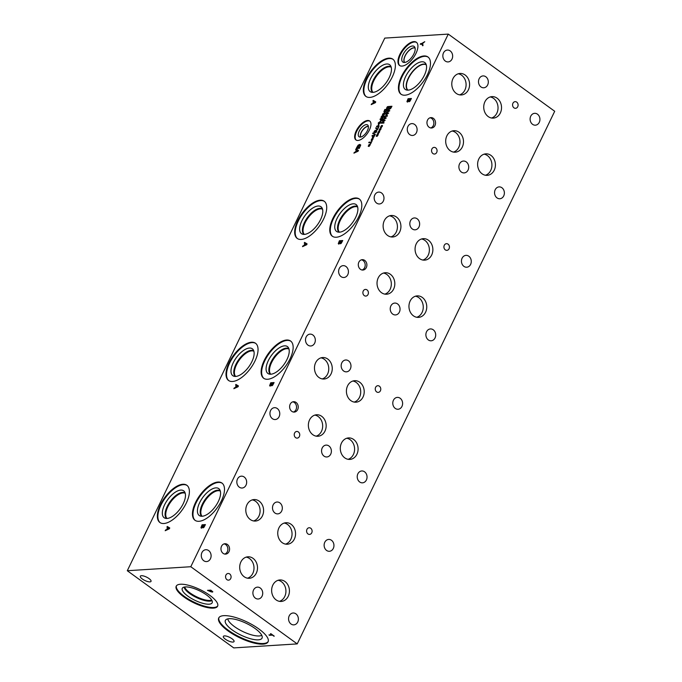 <?xml version="1.0" encoding="UTF-8"?>
<svg xmlns="http://www.w3.org/2000/svg" width="682" height="682" viewBox="0 0 682 682"><rect width="100%" height="100%" fill="white"/><g stroke="black" fill="none" stroke-linecap="round" stroke-linejoin="round"><path stroke-width="1.02" d="M169.119 528.397L167.917 527.715L167.158 529.283L169.145 528.414L167.158 529.283M166.92 527.152L167.252 526.47L169.758 527.97L169.358 528.797L165.189 530.724L166.698 529.488L167.627 527.553L166.92 527.152M166.945 527.169L167.278 526.487M167.627 527.553L166.698 529.488M165.538 530.008L166.723 529.513M165.24 530.698L165.564 530.033M167.252 526.47L169.767 527.97M448.27 34.1L384.776 38.098L127.295 570.723L190.79 566.725L297.224 643.902L554.705 111.277L448.27 34.1L190.79 566.725M235.58 385.117L235.912 384.435L238.427 385.935L238.027 386.771L233.858 388.689L235.358 387.461L236.287 385.518L235.58 385.117L235.938 384.46L238.427 385.935M271.402 385.151L270.115 386.148L269.612 385.671L270.745 382.773L274.087 382.559L272.664 385.245L271.786 385.816L271.402 385.151M270.115 386.148L269.612 385.671L270.771 382.79L274.079 382.585M378.553 132.632L377.649 133.416L378.604 131.438L378.783 132.146L379.686 131.37L378.493 133.51M381.349 126.852L380.445 127.628L381.4 125.65L381.579 126.358L382.483 125.582L381.289 127.722M387.078 116.349L384.537 116.503L384.784 115.991L386.975 115.855L385.969 114.943L388.092 113.544L385.91 113.681L386.14 113.203L388.68 113.041L386.455 114.789L387.427 115.633L387.078 116.349M387.623 110.126L387.879 109.606L389.789 110.748L386.31 112.837L387.453 111.899L387.905 109.623L389.789 110.748M390.658 108.54L389.209 109.384L388.527 108.668L389.413 106.426L391.954 106.264L390.658 108.54M389.209 109.384L388.527 108.668L389.439 106.443L391.945 106.29M384.111 117.389L384.358 116.869L386.276 118.012L382.798 120.1L384.657 117.696L384.111 117.389M383.83 123.067L381.289 123.229L384.58 120.808L382.389 120.944L385.168 120.305L382.048 122.717L384.06 122.59L383.83 123.067M379.951 129.742L379.047 130.526L380.002 128.548L380.181 129.256L381.085 128.48L379.891 130.612M377.155 135.53L376.251 136.306L377.206 134.328L377.385 135.045L378.288 134.26L377.086 136.4M372.901 101.055L373.233 100.365L375.748 101.865L375.347 102.701L371.178 104.619L372.679 103.391L373.617 101.456L372.901 101.055M409.115 101.746L408.74 101.081L407.435 102.078L406.932 101.601L408.075 98.702L411.417 98.498L409.984 101.183L409.115 101.746L408.723 101.081L409.14 101.763M406.932 101.601L407.461 102.104L406.932 101.601L408.1 98.728L411.399 98.515M357.973 140.458A11.705 5.447 125.9 0 1 355.936 139.946A11.705 5.447 125.9 0 1 357.215 129.051A11.705 5.447 125.9 0 1 367.632 120.475A11.705 5.447 125.9 0 1 369.678 120.995A11.705 5.447 125.9 0 1 368.399 131.882A11.705 5.447 125.9 0 1 357.973 140.458M402.03 66.086A14.331 6.675 125.9 0 1 399.533 65.455A14.331 6.675 125.9 0 1 401.093 52.122A14.331 6.675 125.9 0 1 413.855 41.619A14.331 6.675 125.9 0 1 416.352 42.25A14.331 6.675 125.9 0 1 414.784 55.583A14.331 6.675 125.9 0 1 402.03 66.086M198.991 521.295A22.983 10.699 125.9 0 1 194.984 520.281A22.983 10.699 125.9 0 1 197.49 498.9A22.983 10.699 125.9 0 1 217.959 482.055A22.983 10.699 125.9 0 1 221.965 483.069A22.983 10.699 125.9 0 1 219.451 504.458A22.983 10.699 125.9 0 1 198.991 521.295M267.651 379.26A22.983 10.699 125.9 0 1 263.644 378.246A22.983 10.699 125.9 0 1 266.159 356.865A22.983 10.699 125.9 0 1 286.619 340.02A22.983 10.699 125.9 0 1 290.626 341.034A22.983 10.699 125.9 0 1 288.111 362.423A22.983 10.699 125.9 0 1 267.651 379.26M336.311 237.234A22.983 10.699 125.9 0 1 332.305 236.219A22.983 10.699 125.9 0 1 334.819 214.83A22.983 10.699 125.9 0 1 355.279 197.985A22.983 10.699 125.9 0 1 359.286 198.999A22.983 10.699 125.9 0 1 356.771 220.388A22.983 10.699 125.9 0 1 336.311 237.234M369.874 97.407A22.983 10.699 125.9 0 1 365.867 96.392A22.983 10.699 125.9 0 1 368.374 75.003A22.983 10.699 125.9 0 1 388.842 58.166A22.983 10.699 125.9 0 1 392.849 59.181A22.983 10.699 125.9 0 1 390.334 80.561A22.983 10.699 125.9 0 1 369.874 97.407M301.205 239.442A22.983 10.699 125.9 0 1 297.199 238.427A22.983 10.699 125.9 0 1 299.713 217.038A22.983 10.699 125.9 0 1 320.182 200.201A22.983 10.699 125.9 0 1 324.189 201.216A22.983 10.699 125.9 0 1 321.674 222.596A22.983 10.699 125.9 0 1 301.205 239.442M232.545 381.477A22.983 10.699 125.9 0 1 228.538 380.462A22.983 10.699 125.9 0 1 231.053 359.073A22.983 10.699 125.9 0 1 251.513 342.236A22.983 10.699 125.9 0 1 255.52 343.251A22.983 10.699 125.9 0 1 253.013 364.631A22.983 10.699 125.9 0 1 232.545 381.477M163.885 523.512A22.983 10.699 125.9 0 1 159.878 522.497A22.983 10.699 125.9 0 1 162.393 501.108A22.983 10.699 125.9 0 1 182.853 484.263A22.983 10.699 125.9 0 1 186.859 485.277A22.983 10.699 125.9 0 1 184.345 506.666A22.983 10.699 125.9 0 1 163.885 523.512M404.972 95.199A22.983 10.699 125.9 0 1 400.965 94.184A22.983 10.699 125.9 0 1 403.48 72.795A22.983 10.699 125.9 0 1 423.94 55.958A22.983 10.699 125.9 0 1 427.946 56.973A22.983 10.699 125.9 0 1 425.44 78.353A22.983 10.699 125.9 0 1 404.972 95.199M423.121 45.08L422.772 45.796L421.74 44.202L420.257 44.287L424.758 41.696L422.294 43.844L423.121 45.08M356.516 147.858L358.152 145.147L359.781 144.405L360.727 144.993L359.252 148.395L358.715 148.42L359.994 146.656L359.457 145.104L357.274 146.877L356.874 147.917L357.735 147.858L358.698 146.656L357.803 148.505L356.345 148.591L358.186 145.164L359.806 144.422L360.727 144.993L359.806 144.422M360.011 145.223L359.457 145.104M355.646 149.588L355.978 148.906L358.493 150.407L358.093 151.234L353.924 153.16L355.424 151.924L356.362 149.989L355.646 149.588M369.158 145.581L368.254 146.366L369.209 144.388L369.397 145.095L370.292 144.32L369.098 146.46M372.048 139.597L371.153 140.373L372.108 138.403L372.287 139.111L373.19 138.335L371.988 140.466M373.659 137.312L372.423 137.508L372.926 135.94L371.98 135.999L372.227 135.488L374.768 135.326L373.659 137.312M372.824 137.815L372.926 135.94M375.995 130.509L376.6 130.245L376.677 131.481L375.953 132.632L376.353 130.756L374.188 132.888L374.077 131.583L375.305 130.279L374.392 132.359L376.788 130.279M374.384 131.532L374.418 132.376L376.021 130.526M375.569 132.623L376.353 130.756M373.847 132.598L374.213 132.913L374.103 131.6L375.296 130.305M381.238 118.276L381.076 117.074L381.741 116.128L382.449 115.77L382.781 116.375L383.625 115.787L383.736 116.903L382.525 118.105L382.21 117.551L380.999 118.225M381.264 118.293L381.102 117.091L381.767 116.153L383.838 115.838M383.207 115.326L382.483 114.184L384.401 112.862L385.125 114.013L382.457 115.198M384.426 112.88L385.151 112.99L382.508 114.201L383.233 115.343M386.029 111.635L384.58 112.479L383.898 111.763L384.784 109.521L387.325 109.359L386.029 111.635M384.58 112.479L383.898 111.763L384.81 109.538L387.316 109.384M387.419 107.816L386.515 108.591L387.47 106.614L387.649 107.33L388.552 106.545L387.359 108.685M381.673 120.731L380.445 120.927L380.948 119.359L380.002 119.418L380.249 118.907L382.79 118.745L381.673 120.731M380.846 121.225L380.948 119.359M378.996 124.039L378.271 122.888L380.189 121.575L380.914 122.726L378.246 123.911M380.215 121.592L380.94 121.703L378.297 122.913L379.022 124.056M377.436 127.023L376.515 126.63L376.754 126.136L377.623 126.085L378.808 124.354L379.047 126.468L377.436 127.023M377.461 129.768L375.722 128.259L375.995 127.705L377.385 129.324L378.638 127.321L377.461 129.768M375.356 134.345L375.143 134.789L372.67 133.476L372.875 133.041L375.356 134.345L372.875 133.041M368.74 142.717L368.988 142.206L371.221 142.061L372.15 140.748L370.65 143.851L370.974 142.572L368.74 142.717M340.454 243.781L340.079 243.116L338.775 244.113L338.272 243.636L339.406 240.737L342.748 240.533L341.324 243.218L340.454 243.781L340.062 243.116L340.48 243.798M338.775 244.113L338.272 243.636L339.44 240.763L342.739 240.55M304.24 243.082L304.573 242.4L307.088 243.9L306.687 244.736L302.518 246.654L304.019 245.426L304.956 243.491L304.24 243.082L304.598 242.425L307.088 243.909M202.742 527.186L201.446 528.183L200.951 527.706L202.085 524.808L205.427 524.594L203.995 527.28L203.125 527.851L202.742 527.186M201.446 528.183L200.951 527.706L202.111 524.825L205.418 524.62M203.875 526.871L204.745 525.319L203.748 525.353L203.406 527.152L204.745 525.319M203.108 526.888L203.909 526.888M202.486 527.041L203.372 525.379L201.77 527.484L202.511 527.058M203.372 525.379L202.136 525.455L201.795 527.501L201.463 527.143M201.471 528.2L200.977 527.723M211.897 591.737L211.011 590.552L209.664 590.672L211.897 591.737L211.011 590.552L209.681 590.638M212.81 591.712L211.403 591.908L207.533 590.356M212.793 591.746L211.386 591.942L207.473 590.365L210.815 590.152L212.793 591.746L212.511 592.129M127.295 570.723L233.73 647.9L297.224 643.902M263.039 644.132A27.408 8.704 25.8 0 1 233.483 634.448A27.408 8.704 25.8 0 1 218.734 617.969A27.408 8.704 25.8 0 1 223.773 615.658A27.408 8.704 25.8 0 1 253.329 625.343A27.408 8.704 25.8 0 1 268.077 641.822A27.408 8.704 25.8 0 1 263.039 644.132M213.381 608.131A22.983 7.297 25.8 0 1 188.59 600.007A22.983 7.297 25.8 0 1 176.22 586.188A22.983 7.297 25.8 0 1 180.449 584.244A22.983 7.297 25.8 0 1 205.239 592.368A22.983 7.297 25.8 0 1 217.609 606.187A22.983 7.297 25.8 0 1 213.381 608.131M232.954 642.069A5.942 1.884 25.8 0 1 226.543 639.972A5.942 1.884 25.8 0 1 223.346 636.4A5.942 1.884 25.8 0 1 224.438 635.897A5.942 1.884 25.8 0 1 230.848 637.994A5.942 1.884 25.8 0 1 234.045 641.566A5.942 1.884 25.8 0 1 232.954 642.069M149.938 581.874A5.942 1.884 25.8 0 1 143.527 579.777A5.942 1.884 25.8 0 1 140.33 576.205A5.942 1.884 25.8 0 1 141.421 575.702A5.942 1.884 25.8 0 1 147.832 577.799A5.942 1.884 25.8 0 1 151.029 581.371A5.942 1.884 25.8 0 1 149.938 581.874M269.484 635.326L268.921 634.916L271.871 634.729L270.839 633.672L274.258 636.153L272.433 635.138L268.981 634.916M272.433 635.138L269.501 635.292M273.866 636.178L272.45 635.113M271.871 634.729L270.498 633.689M237.779 386.362L236.577 385.68L235.853 387.265L237.805 386.387L235.853 387.265M236.287 385.518L235.384 387.478L234.199 387.973M233.9 388.663L234.224 387.998M272.544 384.836L273.388 383.258L272.57 384.853M273.388 383.258L272.408 383.327L271.768 384.861M271.146 385.006L272.033 383.344L270.43 385.449L271.18 385.023M272.033 383.344L270.797 383.42L270.123 385.117M270.14 386.165L269.637 385.688M306.44 244.327L305.246 243.645L304.513 245.23L306.465 244.352L304.487 245.213M304.956 243.491L304.019 245.426M302.859 245.946L304.044 245.443M302.561 246.628L302.885 245.963M341.205 242.801L342.049 241.223L341.23 242.818M342.049 241.223L341.068 241.292L340.463 242.843M339.815 242.971L340.702 241.309L339.09 243.414L339.841 242.988M340.702 241.309L339.466 241.394L338.784 243.082M338.801 244.139L338.298 243.653M368.774 142.717L371.247 142.078L372.142 140.773M370.974 142.572L370.386 143.868M372.696 133.493L372.909 133.058M377.385 129.324L378.374 127.355M377.086 129.793L375.756 128.276L376.012 127.73M378.894 126L378.527 124.763L378.919 126.017L377.896 126.068L378.919 126.017M378.527 124.763L377.896 126.068M377.623 126.085L378.808 124.38M376.754 126.136L377.649 126.102M376.549 126.63L376.779 126.153M377.385 126.579L377.197 127.031M379.252 123.51L380.096 123.323L380.641 122.18L379.107 122.274L378.544 123.425L380.658 122.76L379.934 122.095M378.544 123.425L379.277 123.536M381.613 120.39L382.278 119.29L381.639 120.416M382.244 119.273L381.238 119.341L380.82 120.501M380.036 119.41L382.781 118.762M387.768 107.415L388.39 107.381M387.649 107.33L388.467 106.418M387.436 107.432L387.495 106.639M386.822 107.458L387.461 107.458M387.299 107.722L386.626 108.745M385.952 111.311L386.813 109.913L384.844 111.95L385.978 111.328M386.779 109.896L384.827 110.015L384.29 111.464L384.87 111.967L384.316 111.481M384.605 112.504L383.923 111.78M383.463 114.806L384.307 114.61L384.853 113.476L383.318 113.57L382.755 114.712L383.463 114.806L382.781 114.729L384.87 114.047L384.145 113.391M382.755 114.712L383.489 114.823M382.449 117.244L383.514 116.937L383.412 116.298L382.449 117.244L382.764 117.594L383.48 116.912L383.412 116.298M383.514 116.937L383.437 116.315L383.514 116.937M382.116 117.27L382.218 116.29L381.332 117.057L381.46 117.747L382.142 117.287L382.218 116.29M381.332 117.057L381.485 117.764L382.142 117.287M381.357 117.082L381.485 117.764L381.357 117.082M382.781 116.375L382.474 115.787M376.396 131.549L376.379 130.782L376.396 131.549M374.409 131.549L374.418 132.376L374.409 131.549M373.6 136.98L374.23 135.854L373.625 136.997M374.23 135.854L373.216 135.923L372.807 137.082M372.022 135.999L374.759 135.351M372.406 139.196L373.028 139.162M372.287 139.111L373.105 138.199M372.074 139.213L372.372 138.258M371.34 139.563L372.099 139.239M371.929 139.503L371.153 140.373M369.508 145.189L370.13 145.155M369.397 145.095L370.207 144.192M369.175 145.206L369.235 144.405M368.561 145.232L369.201 145.223M369.039 145.496L368.254 146.366M378.902 132.24L379.524 132.206M378.783 132.146L379.601 131.242M378.57 132.257L378.629 131.456M377.956 132.282L378.595 132.274M378.433 132.547L377.76 133.561M381.698 126.451L382.321 126.417M381.579 126.358L382.397 125.454M381.366 126.468L381.664 125.505M380.633 126.818L381.391 126.485M381.229 126.758L380.445 127.628M386.14 113.203L388.663 113.067M385.944 113.681L386.165 113.221M388.092 113.544L386.123 114.636M386.975 115.855L386.003 114.96M384.784 115.991L387.001 115.88M384.58 116.503L384.81 116.017M389.294 111.072L388.382 110.552L387.836 111.763L389.32 111.089L387.811 111.746M388.169 110.433L387.453 111.899M386.575 112.291L387.478 111.916M386.362 112.811L386.6 112.317M390.581 108.216L391.408 106.793L389.473 108.847L390.607 108.233M391.408 106.793L389.456 106.921L388.919 108.361L389.473 108.847L388.919 108.361M388.953 108.387L389.499 108.873L388.953 108.387M389.234 109.401L388.552 108.685M385.782 118.336L384.87 117.816L384.324 119.026L385.807 118.353L384.324 119.026M384.137 117.406L384.392 116.895L386.276 118.012M384.657 117.696L383.94 119.171M382.849 120.083L383.966 119.188M382.048 122.717L384.051 122.607M382.628 120.467L385.151 120.33M382.432 120.944L382.653 120.484M384.58 120.808L381.57 122.649M381.332 123.22L381.596 122.675M380.3 129.341L380.923 129.307M380.181 129.256L380.999 128.344M379.968 129.358L380.027 128.566M379.354 129.384L379.993 129.384M379.831 129.657L379.047 130.526M377.504 135.13L378.126 135.096M377.385 135.045L378.203 134.132M376.558 135.172L377.197 135.164L377.231 134.354M377.035 135.437L376.251 136.306M357.845 150.833L356.652 150.151L355.919 151.736L357.871 150.85L355.893 151.719M355.68 149.605L356.004 148.923L358.493 150.407M356.362 149.989L355.424 151.924M354.265 152.444L355.45 151.95M353.967 153.135L354.29 152.47M356.371 148.616L356.541 147.875M356.874 147.917L357.76 147.883L358.331 146.707M359.329 147.704L360.019 146.681L359.482 145.121M358.741 148.369L359.354 147.73M422.022 43.529L424.733 41.747M420.589 43.614L422.047 43.546M420.3 44.287L420.615 43.639M421.74 44.202L422.78 45.779M375.1 102.3L373.907 101.618L373.173 103.204L375.126 102.317L373.148 103.178M372.935 101.064L373.259 100.39L375.748 101.874M373.617 101.456L372.679 103.391M371.52 103.911L372.704 103.408M371.23 104.602L371.554 103.928M409.865 100.766L410.709 99.197L409.891 100.783M410.709 99.197L409.729 99.257L409.123 100.808M408.475 100.936L409.362 99.282L407.759 101.379L408.501 100.953M409.362 99.282L408.126 99.359L407.469 101.064M211.727 600.075A15.601 4.953 25.8 0 1 196.621 596.793A15.601 4.953 25.8 0 1 184.669 586.997M184.123 587.091A15.788 5.013 -154.2 0 0 196.305 597.441A15.788 5.013 -154.2 0 0 211.983 600.561M184.123 587.1A15.797 5.013 -154.2 0 0 194.123 596.324A15.797 5.013 -154.2 0 0 209.809 601.14A15.797 5.013 -154.2 0 0 211.991 600.569A15.797 5.013 25.8 0 1 196.305 597.458A15.797 5.013 25.8 0 1 184.114 587.1M182.265 588.327A16.615 5.277 -154.2 0 0 191.207 598.319A16.615 5.277 -154.2 0 0 209.127 604.184A16.615 5.277 -154.2 0 0 212.179 602.786A16.615 5.277 -154.2 0 0 203.236 592.803A16.615 5.277 -154.2 0 0 185.316 586.929A16.615 5.277 -154.2 0 0 182.265 588.327A16.615 5.277 -154.2 0 0 194.924 600.313A16.615 5.277 -154.2 0 0 212.179 602.794M176.399 585.881A22.983 7.297 -154.2 0 0 189.357 599.649A22.983 7.297 -154.2 0 0 213.688 607.5A22.983 7.297 -154.2 0 0 217.737 605.863M261.76 635.309A19.309 6.129 25.8 0 1 242.656 631.447A19.309 6.129 25.8 0 1 227.771 618.872M225.384 620.407A20.358 6.462 -154.2 0 0 240.899 635.087A20.358 6.462 -154.2 0 0 262.033 638.13A20.358 6.462 -154.2 0 0 251.078 625.888A20.358 6.462 -154.2 0 0 229.126 618.693A20.358 6.462 -154.2 0 0 225.384 620.407A20.358 6.462 -154.2 0 0 236.347 632.649A20.358 6.462 -154.2 0 0 258.299 639.835A20.358 6.462 -154.2 0 0 262.041 638.122M218.905 617.67A27.408 8.704 -154.2 0 0 234.25 634.09A27.408 8.704 -154.2 0 0 263.346 643.51A27.408 8.704 -154.2 0 0 268.214 641.498M293.405 412.039A5.209 4.297 86.4 0 0 296.508 407.768A5.209 4.297 86.4 0 0 294.385 402.55A5.209 4.297 86.4 0 0 292.766 401.851M296.082 402.448A5.209 4.297 -93.6 0 1 298.128 408.168A5.209 4.297 -93.6 0 1 294.257 412.09A5.209 4.297 -93.6 0 1 291.785 411.331A5.209 4.297 -93.6 0 1 289.731 405.62A5.209 4.297 -93.6 0 1 293.601 401.698A5.209 4.297 -93.6 0 1 296.082 402.448M362.065 270.004A5.209 4.297 86.4 0 0 365.177 265.733A5.209 4.297 86.4 0 0 363.054 260.524A5.209 4.297 86.4 0 0 361.426 259.816M364.742 260.413A5.209 4.297 -93.6 0 1 366.788 266.133A5.209 4.297 -93.6 0 1 362.918 270.055A5.209 4.297 -93.6 0 1 360.446 269.305A5.209 4.297 -93.6 0 1 358.4 263.584A5.209 4.297 -93.6 0 1 362.261 259.663A5.209 4.297 -93.6 0 1 364.742 260.413M224.745 554.074A5.209 4.297 86.4 0 0 227.848 549.803A5.209 4.297 86.4 0 0 225.725 544.586A5.209 4.297 86.4 0 0 224.105 543.886M227.413 544.483A5.209 4.297 -93.6 0 1 229.467 550.195A5.209 4.297 -93.6 0 1 225.597 554.116A5.209 4.297 -93.6 0 1 223.116 553.366A5.209 4.297 -93.6 0 1 221.07 547.655A5.209 4.297 -93.6 0 1 224.941 543.733A5.209 4.297 -93.6 0 1 227.413 544.483M360.735 137.022A6.675 3.112 125.9 0 1 362.295 130.722A6.675 3.112 125.9 0 1 367.862 126.434A6.675 3.112 125.9 0 1 368.391 126.46M356.209 140.117A11.705 5.447 125.9 0 1 357.922 129.137A11.705 5.447 125.9 0 1 368.161 120.859A11.705 5.447 125.9 0 1 369.925 121.2M360.318 137.082A7.297 3.393 125.9 0 1 359.38 136.946A7.297 3.393 125.9 0 1 359.644 130.313A7.297 3.393 125.9 0 1 366.345 124.618A7.297 3.393 125.9 0 1 367.896 125.207A7.297 3.393 125.9 0 1 366.601 132.078A7.297 3.393 125.9 0 1 360.318 137.082M360.573 137.056A6.794 3.163 125.9 0 1 362.159 130.637A6.794 3.163 125.9 0 1 367.82 126.272A6.794 3.163 125.9 0 1 368.374 126.298A6.794 3.163 125.9 0 0 367.82 126.272A6.794 3.163 125.9 0 0 362.159 130.637A6.794 3.163 125.9 0 0 360.573 137.056M404.682 62.446A8.909 4.152 125.9 0 1 406.199 54.057A8.909 4.152 125.9 0 1 413.906 47.902A8.909 4.152 125.9 0 1 415.099 48.09M399.805 65.634A14.331 6.675 125.9 0 1 401.8 52.207A14.331 6.675 125.9 0 1 414.383 42.003A14.331 6.675 125.9 0 1 416.608 42.454M404.494 62.463A9.642 4.484 125.9 0 1 403.377 62.335A9.642 4.484 125.9 0 1 403.531 53.648A9.642 4.484 125.9 0 1 412.448 46.009A9.642 4.484 125.9 0 1 414.579 46.879A9.642 4.484 125.9 0 1 412.712 55.975A9.642 4.484 125.9 0 1 404.494 62.463M404.545 62.463A9.011 4.194 125.9 0 1 406.088 53.98A9.011 4.194 125.9 0 1 413.872 47.766A9.011 4.194 125.9 0 1 415.065 47.953A9.011 4.194 125.9 0 0 413.872 47.766A9.011 4.194 125.9 0 0 406.097 53.98A9.011 4.194 125.9 0 0 404.545 62.463M202.077 516.248A15.601 7.263 125.9 0 1 204.6 501.577A15.601 7.263 125.9 0 1 218.146 490.699A15.601 7.263 125.9 0 1 220.337 491.074M270.745 374.213A15.601 7.263 125.9 0 1 273.26 359.542A15.601 7.263 125.9 0 1 286.807 348.664A15.601 7.263 125.9 0 1 288.998 349.039M339.406 232.178A15.601 7.263 125.9 0 1 341.921 217.507A15.601 7.263 125.9 0 1 355.467 206.637A15.601 7.263 125.9 0 1 357.658 207.004M372.969 92.351A15.601 7.263 125.9 0 1 375.484 77.68A15.601 7.263 125.9 0 1 389.03 66.81A15.601 7.263 125.9 0 1 391.221 67.186M304.3 234.386A15.601 7.263 125.9 0 1 306.815 219.715A15.601 7.263 125.9 0 1 320.37 208.845A15.601 7.263 125.9 0 1 322.552 209.212M235.64 376.421A15.601 7.263 125.9 0 1 238.154 361.75A15.601 7.263 125.9 0 1 251.709 350.88A15.601 7.263 125.9 0 1 253.892 351.247M166.979 518.456A15.601 7.263 125.9 0 1 169.494 503.785A15.601 7.263 125.9 0 1 183.04 492.916A15.601 7.263 125.9 0 1 185.231 493.282M220.226 490.708A15.788 7.349 -54.1 0 0 217.729 490.179A15.788 7.349 -54.1 0 0 203.833 501.475A15.788 7.349 -54.1 0 0 201.702 516.257A15.797 7.349 125.9 0 1 203.816 501.475A15.797 7.349 125.9 0 1 217.711 490.17A15.797 7.349 -54.1 0 0 203.833 501.475A15.797 7.349 -54.1 0 0 201.693 516.257M288.887 348.673A15.797 7.349 -54.1 0 0 286.389 348.144A15.788 7.349 -54.1 0 0 272.493 359.44A15.788 7.349 -54.1 0 0 270.362 374.222A15.797 7.349 125.9 0 1 272.476 359.44A15.797 7.349 125.9 0 1 286.38 348.135A15.797 7.349 125.9 0 1 288.887 348.673A15.788 7.349 -54.1 0 0 286.389 348.144A15.797 7.349 -54.1 0 0 272.493 359.44A15.797 7.349 -54.1 0 0 270.353 374.222M357.547 206.637A15.797 7.349 -54.1 0 0 355.049 206.109A15.788 7.349 -54.1 0 0 341.153 217.405A15.788 7.349 -54.1 0 0 339.022 232.187A15.797 7.349 125.9 0 1 341.145 217.405A15.797 7.349 125.9 0 1 355.041 206.1A15.797 7.349 125.9 0 1 357.547 206.637A15.788 7.349 -54.1 0 0 355.049 206.109A15.797 7.349 -54.1 0 0 341.153 217.405A15.797 7.349 -54.1 0 0 339.022 232.187M391.11 66.819A15.788 7.349 -54.1 0 0 388.612 66.29A15.788 7.349 -54.1 0 0 374.716 77.586A15.788 7.349 -54.1 0 0 372.585 92.36A15.797 7.349 125.9 0 1 374.699 77.578A15.797 7.349 125.9 0 1 388.604 66.282A15.797 7.349 -54.1 0 0 374.716 77.578A15.797 7.349 -54.1 0 0 372.577 92.36M322.441 208.845A15.797 7.349 -54.1 0 0 319.943 208.317A15.797 7.349 125.9 0 1 322.441 208.845A15.788 7.349 -54.1 0 0 319.943 208.325A15.788 7.349 -54.1 0 0 306.056 219.621A15.788 7.349 -54.1 0 0 303.925 234.395A15.797 7.349 125.9 0 1 306.039 219.613A15.797 7.349 125.9 0 1 319.935 208.308A15.797 7.349 -54.1 0 0 306.048 219.613A15.797 7.349 -54.1 0 0 303.916 234.395M253.781 350.88A15.797 7.349 -54.1 0 0 251.283 350.352A15.797 7.349 125.9 0 1 253.781 350.88A15.788 7.349 -54.1 0 0 251.283 350.36A15.788 7.349 -54.1 0 0 237.396 361.656A15.788 7.349 -54.1 0 0 235.264 376.43A15.797 7.349 125.9 0 1 237.379 361.648A15.797 7.349 125.9 0 1 251.274 350.343A15.797 7.349 -54.1 0 0 237.387 361.648A15.797 7.349 -54.1 0 0 235.256 376.43M185.12 492.916A15.797 7.349 -54.1 0 0 182.623 492.387A15.788 7.349 -54.1 0 0 168.735 503.683A15.788 7.349 -54.1 0 0 166.596 518.465A15.797 7.349 125.9 0 1 168.718 503.683A15.797 7.349 125.9 0 1 182.614 492.378A15.797 7.349 125.9 0 1 185.12 492.916A15.788 7.349 -54.1 0 0 182.623 492.395A15.797 7.349 -54.1 0 0 168.727 503.683A15.797 7.349 -54.1 0 0 166.596 518.465M220.218 490.708A15.797 7.349 -54.1 0 0 217.72 490.179A15.797 7.349 125.9 0 1 220.218 490.708M391.101 66.81A15.797 7.349 -54.1 0 0 388.604 66.282A15.797 7.349 125.9 0 1 391.101 66.81M218.752 488.61A16.615 7.732 -54.1 0 0 215.853 487.877A16.615 7.732 -54.1 0 0 201.071 500.051A16.615 7.732 -54.1 0 0 199.246 515.515A16.615 7.732 -54.1 0 0 215.265 506.598A16.615 7.732 -54.1 0 0 218.752 488.61A16.615 7.732 -54.1 0 0 215.862 487.877A16.615 7.732 -54.1 0 0 201.062 500.051A16.615 7.732 -54.1 0 0 199.246 515.507M287.412 346.575A16.615 7.732 -54.1 0 0 284.522 345.842A16.615 7.732 -54.1 0 0 269.731 358.016A16.615 7.732 -54.1 0 0 267.915 373.48A16.615 7.732 -54.1 0 0 283.925 364.563A16.615 7.732 -54.1 0 0 287.412 346.575A16.615 7.732 -54.1 0 0 284.522 345.851A16.615 7.732 -54.1 0 0 269.722 358.016A16.615 7.732 -54.1 0 0 267.907 373.472M353.182 203.816A16.615 7.732 -54.1 0 0 338.391 215.981A16.615 7.732 -54.1 0 0 336.576 231.445A16.615 7.732 -54.1 0 0 352.585 222.528A16.615 7.732 -54.1 0 0 356.072 204.54A16.615 7.732 -54.1 0 0 353.182 203.816M389.635 64.722A16.615 7.732 -54.1 0 0 386.737 63.989A16.615 7.732 -54.1 0 0 371.954 76.162A16.615 7.732 -54.1 0 0 370.13 91.618A16.615 7.732 -54.1 0 0 386.148 82.71A16.615 7.732 -54.1 0 0 389.635 64.722A16.615 7.732 -54.1 0 0 386.745 63.989A16.615 7.732 -54.1 0 0 371.946 76.154A16.615 7.732 -54.1 0 0 370.13 91.618M320.975 206.757A16.615 7.732 -54.1 0 0 318.085 206.024A16.615 7.732 -54.1 0 0 303.294 218.189A16.615 7.732 -54.1 0 0 301.47 233.653A16.615 7.732 -54.1 0 0 317.48 224.745A16.615 7.732 -54.1 0 0 320.975 206.748A16.615 7.732 -54.1 0 0 318.076 206.015A16.615 7.732 -54.1 0 0 303.285 218.189A16.615 7.732 -54.1 0 0 301.47 233.653M249.424 348.059A16.615 7.732 -54.1 0 0 234.634 360.224A16.615 7.732 -54.1 0 0 232.809 375.688A16.615 7.732 -54.1 0 0 248.819 366.78A16.615 7.732 -54.1 0 0 252.314 348.783A16.615 7.732 -54.1 0 0 249.424 348.059M183.654 490.818A16.615 7.732 -54.1 0 0 180.756 490.085A16.615 7.732 -54.1 0 0 165.973 502.259A16.615 7.732 -54.1 0 0 164.149 517.723A16.615 7.732 -54.1 0 0 180.159 508.806A16.615 7.732 -54.1 0 0 183.654 490.818A16.615 7.732 -54.1 0 0 180.756 490.094A16.615 7.732 -54.1 0 0 165.965 502.259A16.615 7.732 -54.1 0 0 164.149 517.723M222.221 483.274A22.983 10.699 -54.1 0 0 218.487 482.438A22.983 10.699 -54.1 0 0 198.198 498.985A22.983 10.699 -54.1 0 0 195.248 520.468M290.882 341.239A22.983 10.699 -54.1 0 0 287.148 340.403A22.983 10.699 -54.1 0 0 266.867 356.95A22.983 10.699 -54.1 0 0 263.917 378.433M359.542 199.204A22.983 10.699 -54.1 0 0 355.808 198.368A22.983 10.699 -54.1 0 0 335.527 214.915A22.983 10.699 -54.1 0 0 332.577 236.398M356.072 204.54A16.615 7.732 -54.1 0 0 353.182 203.807A16.615 7.732 -54.1 0 0 338.391 215.981A16.615 7.732 -54.1 0 0 336.576 231.445M393.105 59.377A22.983 10.699 -54.1 0 0 389.371 58.55A22.983 10.699 -54.1 0 0 369.081 75.088A22.983 10.699 -54.1 0 0 366.132 96.571M324.444 201.412A22.983 10.699 -54.1 0 0 320.711 200.585A22.983 10.699 -54.1 0 0 300.421 217.123A22.983 10.699 -54.1 0 0 297.471 238.606M255.784 343.447A22.983 10.699 -54.1 0 0 252.042 342.611A22.983 10.699 -54.1 0 0 231.761 359.158A22.983 10.699 -54.1 0 0 228.811 380.641M252.314 348.783A16.615 7.732 -54.1 0 0 249.416 348.05A16.615 7.732 -54.1 0 0 234.625 360.224A16.615 7.732 -54.1 0 0 232.809 375.688M187.115 485.482A22.983 10.699 -54.1 0 0 183.381 484.646A22.983 10.699 -54.1 0 0 163.1 501.193A22.983 10.699 -54.1 0 0 160.151 522.676M407.998 90.152A15.601 7.263 125.9 0 1 409.993 75.566A15.601 7.263 125.9 0 1 423.761 64.338A15.601 7.263 125.9 0 1 426.301 64.901M401.238 94.363A22.983 10.699 125.9 0 1 404.187 72.88A22.983 10.699 125.9 0 1 424.468 56.333A22.983 10.699 125.9 0 1 428.211 57.169M408.126 90.143A16.615 7.732 125.9 0 1 406.216 89.913A16.615 7.732 125.9 0 1 406.472 74.943A16.615 7.732 125.9 0 1 421.843 61.772A16.615 7.732 125.9 0 1 425.525 63.281A16.615 7.732 125.9 0 1 422.303 78.959A16.615 7.732 125.9 0 1 408.126 90.143M407.683 90.152A15.797 7.349 125.9 0 1 409.797 75.37A15.797 7.349 125.9 0 1 423.692 64.065A15.797 7.349 125.9 0 1 426.207 64.602A15.797 7.349 125.9 0 0 423.701 64.065A15.797 7.349 125.9 0 0 409.805 75.37A15.797 7.349 125.9 0 0 407.683 90.152M430.734 127.952A5.2 4.297 86.4 0 0 433.837 123.681A5.2 4.297 86.4 0 0 431.715 118.48A5.2 4.297 86.4 0 0 430.095 117.773M433.402 118.37A5.2 4.297 -93.6 0 1 435.448 124.081A5.2 4.297 -93.6 0 1 431.587 128.003A5.2 4.297 -93.6 0 1 429.114 127.253A5.2 4.297 -93.6 0 1 427.06 121.541A5.2 4.297 -93.6 0 1 430.93 117.619A5.2 4.297 -93.6 0 1 433.402 118.37M485.431 175.24A10.767 8.9 86.4 0 0 491.858 166.408A10.767 8.9 86.4 0 0 487.468 155.624A10.767 8.9 86.4 0 0 484.109 154.166M490.963 155.402A10.767 8.9 -93.6 0 1 495.2 167.226A10.767 8.9 -93.6 0 1 487.195 175.342A10.767 8.9 -93.6 0 1 482.072 173.791A10.767 8.9 -93.6 0 1 477.835 161.958A10.767 8.9 -93.6 0 1 485.84 153.851A10.767 8.9 -93.6 0 1 490.963 155.402M285.562 544.117A10.767 8.892 86.4 0 0 291.981 535.285A10.767 8.892 86.4 0 0 287.591 524.501A10.767 8.892 86.4 0 0 284.232 523.051M291.086 524.279A10.767 8.892 -93.6 0 1 295.332 536.112A10.767 8.892 -93.6 0 1 287.327 544.219A10.767 8.892 -93.6 0 1 282.203 542.667A10.767 8.892 -93.6 0 1 277.966 530.835A10.767 8.892 -93.6 0 1 285.971 522.727A10.767 8.892 -93.6 0 1 291.086 524.279M247.515 578.191A10.767 8.892 86.4 0 0 253.943 569.351A10.767 8.892 86.4 0 0 249.552 558.575A10.767 8.892 86.4 0 0 246.193 557.117M253.048 558.353A10.767 8.892 -93.6 0 1 257.285 570.178A10.767 8.892 -93.6 0 1 249.28 578.293A10.767 8.892 -93.6 0 1 244.156 576.733A10.767 8.892 -93.6 0 1 239.919 564.909A10.767 8.892 -93.6 0 1 247.924 556.802A10.767 8.892 -93.6 0 1 253.048 558.353M354.222 402.082A10.767 8.892 86.4 0 0 360.65 393.25A10.767 8.892 86.4 0 0 356.26 382.466A10.767 8.892 86.4 0 0 352.901 381.016M359.755 382.244A10.767 8.892 -93.6 0 1 363.992 394.077A10.767 8.892 -93.6 0 1 355.987 402.184A10.767 8.892 -93.6 0 1 350.863 400.632A10.767 8.892 -93.6 0 1 346.627 388.808A10.767 8.892 -93.6 0 1 354.631 380.692A10.767 8.892 -93.6 0 1 359.755 382.244M316.184 436.156A10.767 8.892 86.4 0 0 322.603 427.324A10.767 8.892 86.4 0 0 318.213 416.54A10.767 8.892 86.4 0 0 314.854 415.082M321.708 416.318A10.767 8.892 -93.6 0 1 325.945 428.143A10.767 8.892 -93.6 0 1 317.94 436.258A10.767 8.892 -93.6 0 1 312.825 434.698A10.767 8.892 -93.6 0 1 308.588 422.874A10.767 8.892 -93.6 0 1 316.593 414.767A10.767 8.892 -93.6 0 1 321.708 416.318M422.883 260.047A10.767 8.892 86.4 0 0 429.31 251.215A10.767 8.892 86.4 0 0 424.92 240.431A10.767 8.892 86.4 0 0 421.561 238.981M428.415 240.217A10.767 8.892 -93.6 0 1 432.652 252.042A10.767 8.892 -93.6 0 1 424.647 260.149A10.767 8.892 -93.6 0 1 419.524 258.597A10.767 8.892 -93.6 0 1 415.287 246.773A10.767 8.892 -93.6 0 1 423.292 238.657A10.767 8.892 -93.6 0 1 428.415 240.217M384.844 294.121A10.767 8.892 86.4 0 0 391.263 285.289A10.767 8.892 86.4 0 0 386.873 274.505A10.767 8.892 86.4 0 0 383.514 273.056M390.368 274.283A10.767 8.892 -93.6 0 1 394.605 286.108A10.767 8.892 -93.6 0 1 386.6 294.223A10.767 8.892 -93.6 0 1 381.485 292.672A10.767 8.892 -93.6 0 1 377.248 280.839A10.767 8.892 -93.6 0 1 385.253 272.732A10.767 8.892 -93.6 0 1 390.368 274.283M491.552 118.02A10.767 8.892 86.4 0 0 497.971 109.18A10.767 8.892 86.4 0 0 493.58 98.396A10.767 8.892 86.4 0 0 490.222 96.946M497.076 98.182A10.767 8.892 -93.6 0 1 501.313 110.007A10.767 8.892 -93.6 0 1 493.308 118.114A10.767 8.892 -93.6 0 1 488.193 116.562A10.767 8.892 -93.6 0 1 483.947 104.738A10.767 8.892 -93.6 0 1 491.952 96.622A10.767 8.892 -93.6 0 1 497.076 98.182M453.504 152.086A10.767 8.892 86.4 0 0 459.924 143.254A10.767 8.892 86.4 0 0 455.533 132.47A10.767 8.892 86.4 0 0 452.175 131.021M459.029 132.248A10.767 8.892 -93.6 0 1 463.274 144.081A10.767 8.892 -93.6 0 1 455.269 152.188A10.767 8.892 -93.6 0 1 450.146 150.637A10.767 8.892 -93.6 0 1 445.909 138.804A10.767 8.892 -93.6 0 1 453.914 130.697A10.767 8.892 -93.6 0 1 459.029 132.248M459.6 94.849A10.767 8.892 86.4 0 0 466.028 86.017A10.767 8.892 86.4 0 0 461.637 75.233A10.767 8.892 86.4 0 0 458.278 73.784M465.133 75.011A10.767 8.892 -93.6 0 1 469.369 86.844A10.767 8.892 -93.6 0 1 461.364 94.951A10.767 8.892 -93.6 0 1 456.241 93.4A10.767 8.892 -93.6 0 1 452.004 81.576A10.767 8.892 -93.6 0 1 460.009 73.46A10.767 8.892 -93.6 0 1 465.133 75.011M416.77 317.275A10.767 8.892 86.4 0 0 423.198 308.435A10.767 8.892 86.4 0 0 418.808 297.659A10.767 8.892 86.4 0 0 415.449 296.201M422.303 297.437A10.767 8.892 -93.6 0 1 426.54 309.261A10.767 8.892 -93.6 0 1 418.535 317.377A10.767 8.892 -93.6 0 1 413.411 315.817A10.767 8.892 -93.6 0 1 409.174 303.993A10.767 8.892 -93.6 0 1 417.179 295.886A10.767 8.892 -93.6 0 1 422.303 297.437M390.939 236.884A10.767 8.892 86.4 0 0 397.359 228.052A10.767 8.892 86.4 0 0 392.968 217.268A10.767 8.892 86.4 0 0 389.61 215.819M396.464 217.047A10.767 8.892 -93.6 0 1 400.709 228.871A10.767 8.892 -93.6 0 1 392.704 236.986A10.767 8.892 -93.6 0 1 387.581 235.435A10.767 8.892 -93.6 0 1 383.344 223.602A10.767 8.892 -93.6 0 1 391.349 215.495A10.767 8.892 -93.6 0 1 396.464 217.047M348.11 459.31A10.767 8.892 86.4 0 0 354.529 450.47A10.767 8.892 86.4 0 0 350.139 439.694A10.767 8.892 86.4 0 0 346.78 438.236M353.643 439.472A10.767 8.892 -93.6 0 1 357.88 451.296A10.767 8.892 -93.6 0 1 349.875 459.412A10.767 8.892 -93.6 0 1 344.751 457.852A10.767 8.892 -93.6 0 1 340.514 446.028A10.767 8.892 -93.6 0 1 348.519 437.921A10.767 8.892 -93.6 0 1 353.643 439.472M322.279 378.919A10.767 8.892 86.4 0 0 328.698 370.087A10.767 8.892 86.4 0 0 324.308 359.303A10.767 8.892 86.4 0 0 320.949 357.845M327.803 359.082A10.767 8.892 -93.6 0 1 332.04 370.906A10.767 8.892 -93.6 0 1 324.035 379.022A10.767 8.892 -93.6 0 1 318.92 377.47A10.767 8.892 -93.6 0 1 314.683 365.637A10.767 8.892 -93.6 0 1 322.688 357.53A10.767 8.892 -93.6 0 1 327.803 359.082M279.45 601.345A10.767 8.892 86.4 0 0 285.869 592.505A10.767 8.892 86.4 0 0 281.478 581.729A10.767 8.892 86.4 0 0 278.12 580.271M284.974 581.507A10.767 8.892 -93.6 0 1 289.211 593.331A10.767 8.892 -93.6 0 1 281.206 601.439A10.767 8.892 -93.6 0 1 276.091 599.887A10.767 8.892 -93.6 0 1 271.854 588.063A10.767 8.892 -93.6 0 1 279.859 579.956A10.767 8.892 -93.6 0 1 284.974 581.507M253.619 520.954A10.767 8.892 86.4 0 0 260.038 512.114A10.767 8.892 86.4 0 0 255.648 501.338A10.767 8.892 86.4 0 0 252.289 499.88M259.143 501.117A10.767 8.892 -93.6 0 1 263.38 512.941A10.767 8.892 -93.6 0 1 255.375 521.057A10.767 8.892 -93.6 0 1 250.26 519.496A10.767 8.892 -93.6 0 1 246.014 507.672A10.767 8.892 -93.6 0 1 254.019 499.565A10.767 8.892 -93.6 0 1 259.143 501.117M310.728 528.235A3.342 2.762 -93.6 0 1 312.041 531.9A3.342 2.762 -93.6 0 1 309.56 534.415A3.342 2.762 -93.6 0 1 307.974 533.938A3.342 2.762 -93.6 0 1 306.661 530.264A3.342 2.762 -93.6 0 1 309.142 527.749A3.342 2.762 -93.6 0 1 310.728 528.235M379.388 386.2A3.342 2.762 -93.6 0 1 380.709 389.865A3.342 2.762 -93.6 0 1 378.22 392.38A3.342 2.762 -93.6 0 1 376.635 391.903A3.342 2.762 -93.6 0 1 375.322 388.228A3.342 2.762 -93.6 0 1 377.802 385.714A3.342 2.762 -93.6 0 1 379.388 386.2M448.057 244.165A3.342 2.762 -93.6 0 1 449.37 247.83A3.342 2.762 -93.6 0 1 446.889 250.345A3.342 2.762 -93.6 0 1 445.295 249.868A3.342 2.762 -93.6 0 1 443.982 246.202A3.342 2.762 -93.6 0 1 446.463 243.679A3.342 2.762 -93.6 0 1 448.057 244.165M516.717 102.13A3.342 2.762 -93.6 0 1 518.03 105.795A3.342 2.762 -93.6 0 1 515.549 108.31A3.342 2.762 -93.6 0 1 513.964 107.833A3.342 2.762 -93.6 0 1 512.642 104.167A3.342 2.762 -93.6 0 1 515.132 101.652A3.342 2.762 -93.6 0 1 516.717 102.13M435.687 147.866A3.342 2.762 -93.6 0 1 437 151.532A3.342 2.762 -93.6 0 1 434.519 154.047A3.342 2.762 -93.6 0 1 432.934 153.561A3.342 2.762 -93.6 0 1 431.612 149.895A3.342 2.762 -93.6 0 1 434.102 147.38A3.342 2.762 -93.6 0 1 435.687 147.866M367.027 289.901A3.342 2.762 -93.6 0 1 368.34 293.567A3.342 2.762 -93.6 0 1 365.859 296.082A3.342 2.762 -93.6 0 1 364.265 295.596A3.342 2.762 -93.6 0 1 362.952 291.93A3.342 2.762 -93.6 0 1 365.433 289.415A3.342 2.762 -93.6 0 1 367.027 289.901M298.358 431.928A3.342 2.762 -93.6 0 1 299.679 435.602A3.342 2.762 -93.6 0 1 297.19 438.117A3.342 2.762 -93.6 0 1 295.604 437.631A3.342 2.762 -93.6 0 1 294.292 433.965A3.342 2.762 -93.6 0 1 296.772 431.45A3.342 2.762 -93.6 0 1 298.358 431.928M229.698 573.963A3.342 2.762 -93.6 0 1 231.01 577.637A3.342 2.762 -93.6 0 1 228.53 580.152A3.342 2.762 -93.6 0 1 226.944 579.666A3.342 2.762 -93.6 0 1 225.631 576A3.342 2.762 -93.6 0 1 228.112 573.485A3.342 2.762 -93.6 0 1 229.698 573.963M244.207 477.025A5.942 4.91 -93.6 0 1 246.543 483.547A5.942 4.91 -93.6 0 1 242.127 488.022A5.942 4.91 -93.6 0 1 239.297 487.17A5.942 4.91 -93.6 0 1 236.961 480.639A5.942 4.91 -93.6 0 1 241.377 476.164A5.942 4.91 -93.6 0 1 244.207 477.025M260.26 588.003A5.942 4.91 -93.6 0 1 262.604 594.525A5.942 4.91 -93.6 0 1 258.188 599.001A5.942 4.91 -93.6 0 1 255.358 598.148A5.942 4.91 -93.6 0 1 253.022 591.618A5.942 4.91 -93.6 0 1 257.438 587.142A5.942 4.91 -93.6 0 1 260.26 588.003M331.486 540.289A5.942 4.91 -93.6 0 1 333.83 546.811A5.942 4.91 -93.6 0 1 329.415 551.286A5.942 4.91 -93.6 0 1 326.584 550.434A5.942 4.91 -93.6 0 1 324.248 543.904A5.942 4.91 -93.6 0 1 328.664 539.428A5.942 4.91 -93.6 0 1 331.486 540.289M312.868 334.99A5.942 4.91 -93.6 0 1 315.203 341.512A5.942 4.91 -93.6 0 1 310.787 345.987A5.942 4.91 -93.6 0 1 307.966 345.135A5.942 4.91 -93.6 0 1 305.621 338.604A5.942 4.91 -93.6 0 1 310.037 334.129A5.942 4.91 -93.6 0 1 312.868 334.99M328.929 445.968A5.942 4.91 -93.6 0 1 331.264 452.498A5.942 4.91 -93.6 0 1 326.849 456.974A5.942 4.91 -93.6 0 1 324.018 456.113A5.942 4.91 -93.6 0 1 321.682 449.583A5.942 4.91 -93.6 0 1 326.098 445.107A5.942 4.91 -93.6 0 1 328.929 445.968M400.155 398.254A5.942 4.91 -93.6 0 1 402.491 404.776A5.942 4.91 -93.6 0 1 398.075 409.251A5.942 4.91 -93.6 0 1 395.245 408.399A5.942 4.91 -93.6 0 1 392.909 401.868A5.942 4.91 -93.6 0 1 397.325 397.393A5.942 4.91 -93.6 0 1 400.155 398.254M381.528 192.955A5.942 4.91 -93.6 0 1 383.864 199.476A5.942 4.91 -93.6 0 1 379.448 203.961A5.942 4.91 -93.6 0 1 376.626 203.1A5.942 4.91 -93.6 0 1 374.282 196.569A5.942 4.91 -93.6 0 1 378.706 192.094A5.942 4.91 -93.6 0 1 381.528 192.955M397.589 303.933A5.942 4.91 -93.6 0 1 399.925 310.463A5.942 4.91 -93.6 0 1 395.509 314.939A5.942 4.91 -93.6 0 1 392.687 314.078A5.942 4.91 -93.6 0 1 390.343 307.556A5.942 4.91 -93.6 0 1 394.759 303.072A5.942 4.91 -93.6 0 1 397.589 303.933M468.815 256.219A5.942 4.91 -93.6 0 1 471.151 262.74A5.942 4.91 -93.6 0 1 466.735 267.216A5.942 4.91 -93.6 0 1 463.913 266.364A5.942 4.91 -93.6 0 1 461.569 259.833A5.942 4.91 -93.6 0 1 465.985 255.358A5.942 4.91 -93.6 0 1 468.815 256.219M450.197 50.911A5.942 4.91 -93.6 0 1 452.541 57.441A5.942 4.91 -93.6 0 1 448.125 61.917A5.942 4.91 -93.6 0 1 445.295 61.056A5.942 4.91 -93.6 0 1 442.959 54.534A5.942 4.91 -93.6 0 1 447.375 50.059A5.942 4.91 -93.6 0 1 450.197 50.911M466.258 161.907A5.942 4.91 -93.6 0 1 468.594 168.428A5.942 4.91 -93.6 0 1 464.178 172.913A5.942 4.91 -93.6 0 1 461.356 172.052A5.942 4.91 -93.6 0 1 459.012 165.521A5.942 4.91 -93.6 0 1 463.436 161.046A5.942 4.91 -93.6 0 1 466.258 161.907M537.476 114.184A5.942 4.91 -93.6 0 1 539.812 120.705A5.942 4.91 -93.6 0 1 535.396 125.181A5.942 4.91 -93.6 0 1 532.574 124.329A5.942 4.91 -93.6 0 1 530.229 117.798A5.942 4.91 -93.6 0 1 534.654 113.323A5.942 4.91 -93.6 0 1 537.476 114.184M501.918 187.746A5.942 4.91 -93.6 0 1 504.254 194.276A5.942 4.91 -93.6 0 1 499.838 198.752A5.942 4.91 -93.6 0 1 497.016 197.891A5.942 4.91 -93.6 0 1 494.672 191.369A5.942 4.91 -93.6 0 1 499.088 186.894A5.942 4.91 -93.6 0 1 501.918 187.746M414.647 124.465A5.942 4.91 -93.6 0 1 416.983 130.995A5.942 4.91 -93.6 0 1 412.567 135.471A5.942 4.91 -93.6 0 1 409.737 134.61A5.942 4.91 -93.6 0 1 407.401 128.088A5.942 4.91 -93.6 0 1 411.817 123.613A5.942 4.91 -93.6 0 1 414.647 124.465M485.848 76.776A5.942 4.91 -93.6 0 1 488.193 83.306A5.942 4.91 -93.6 0 1 483.768 87.782A5.942 4.91 -93.6 0 1 480.946 86.921A5.942 4.91 -93.6 0 1 478.611 80.391A5.942 4.91 -93.6 0 1 483.027 75.915A5.942 4.91 -93.6 0 1 485.848 76.776M433.249 329.79A5.942 4.91 -93.6 0 1 435.585 336.32A5.942 4.91 -93.6 0 1 431.169 340.795A5.942 4.91 -93.6 0 1 428.339 339.934A5.942 4.91 -93.6 0 1 426.003 333.413A5.942 4.91 -93.6 0 1 430.419 328.937A5.942 4.91 -93.6 0 1 433.249 329.79M345.97 266.509A5.942 4.91 -93.6 0 1 348.314 273.03A5.942 4.91 -93.6 0 1 343.89 277.506A5.942 4.91 -93.6 0 1 341.068 276.653A5.942 4.91 -93.6 0 1 338.732 270.123A5.942 4.91 -93.6 0 1 343.148 265.648A5.942 4.91 -93.6 0 1 345.97 266.509M417.188 218.811A5.942 4.91 -93.6 0 1 419.524 225.333A5.942 4.91 -93.6 0 1 415.108 229.817A5.942 4.91 -93.6 0 1 412.286 228.956A5.942 4.91 -93.6 0 1 409.942 222.426A5.942 4.91 -93.6 0 1 414.366 217.95A5.942 4.91 -93.6 0 1 417.188 218.811M364.589 471.825A5.942 4.91 -93.6 0 1 366.925 478.355A5.942 4.91 -93.6 0 1 362.509 482.83A5.942 4.91 -93.6 0 1 359.678 481.969A5.942 4.91 -93.6 0 1 357.342 475.439A5.942 4.91 -93.6 0 1 361.758 470.964A5.942 4.91 -93.6 0 1 364.589 471.825M277.31 408.544A5.942 4.91 -93.6 0 1 279.646 415.065A5.942 4.91 -93.6 0 1 275.23 419.541A5.942 4.91 -93.6 0 1 272.408 418.688A5.942 4.91 -93.6 0 1 270.063 412.158A5.942 4.91 -93.6 0 1 274.488 407.683A5.942 4.91 -93.6 0 1 277.31 408.544M348.528 360.846A5.942 4.91 -93.6 0 1 350.863 367.368A5.942 4.91 -93.6 0 1 346.447 371.843A5.942 4.91 -93.6 0 1 343.626 370.991A5.942 4.91 -93.6 0 1 341.281 364.461A5.942 4.91 -93.6 0 1 345.697 359.985A5.942 4.91 -93.6 0 1 348.528 360.846M295.92 613.86A5.942 4.91 -93.6 0 1 298.264 620.381A5.942 4.91 -93.6 0 1 293.848 624.865A5.942 4.91 -93.6 0 1 291.018 624.004A5.942 4.91 -93.6 0 1 288.682 617.474A5.942 4.91 -93.6 0 1 293.098 612.999A5.942 4.91 -93.6 0 1 295.92 613.86M208.649 550.579A5.942 4.91 -93.6 0 1 210.985 557.1A5.942 4.91 -93.6 0 1 206.569 561.576A5.942 4.91 -93.6 0 1 203.748 560.723A5.942 4.91 -93.6 0 1 201.403 554.193A5.942 4.91 -93.6 0 1 205.819 549.718A5.942 4.91 -93.6 0 1 208.649 550.579M279.867 502.881A5.942 4.91 -93.6 0 1 282.203 509.403A5.942 4.91 -93.6 0 1 277.787 513.878A5.942 4.91 -93.6 0 1 274.957 513.026A5.942 4.91 -93.6 0 1 272.621 506.496A5.942 4.91 -93.6 0 1 277.037 502.02A5.942 4.91 -93.6 0 1 279.867 502.881"/></g></svg>
